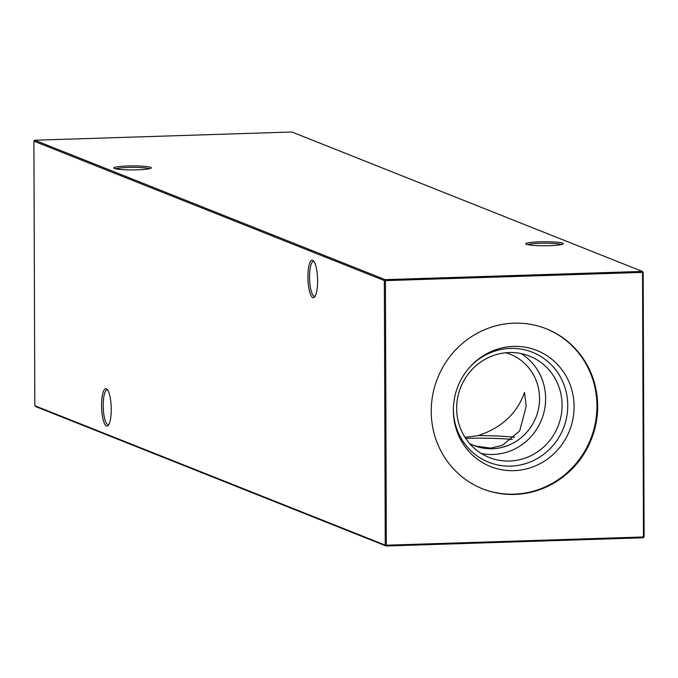 <?xml version="1.0" encoding="UTF-8"?>
<svg xmlns="http://www.w3.org/2000/svg" width="678" height="678" viewBox="0 0 678 678"><rect width="100%" height="100%" fill="white"/><g stroke="black" fill="none" stroke-linecap="round" stroke-linejoin="round"><path stroke-width="1.02" d="M549.366 245.665A18.755 2.009 179.8 0 1 525.891 244.021A18.755 2.009 179.8 0 1 539.705 241.817A18.755 2.009 179.8 0 1 563.181 243.894A18.755 2.009 179.8 0 1 549.366 245.665M561.418 244.555A17.416 1.865 -0.2 0 0 540.052 243.283A17.416 1.865 -0.2 0 0 527.662 244.673M137.363 169.831A18.755 2.009 179.8 0 1 113.887 168.186A18.755 2.009 179.8 0 1 127.701 165.983A18.755 2.009 179.8 0 1 151.177 168.059A18.755 2.009 179.8 0 1 137.363 169.831M149.414 168.72A17.416 1.865 -0.2 0 0 128.049 167.458A17.416 1.865 -0.2 0 0 115.658 168.839M314.067 261.589A17.416 4.458 -91.8 0 0 313.982 261.547A17.416 4.458 -91.8 0 0 313.49 261.462A17.416 4.458 -91.8 0 0 309.558 277.073A17.416 4.458 -91.8 0 0 314.109 296.176A17.416 4.458 -91.8 0 0 314.6 296.269A17.416 4.458 -91.8 0 0 315.177 296.1M307.922 276.98A18.755 4.797 88.2 0 1 313.439 260.784A18.755 4.797 88.2 0 1 317.584 280.828A18.755 4.797 88.2 0 1 314.6 296.939A18.755 4.797 88.2 0 1 307.922 276.98M107.726 390.062A17.416 4.458 -91.8 0 0 107.641 390.019A17.416 4.458 -91.8 0 0 107.141 389.935A17.416 4.458 -91.8 0 0 103.209 405.554A17.416 4.458 -91.8 0 0 107.76 424.648A17.416 4.458 -91.8 0 0 108.251 424.742A17.416 4.458 -91.8 0 0 108.827 424.572M101.573 405.452A18.755 4.797 88.2 0 1 107.099 389.265A18.755 4.797 88.2 0 1 111.234 409.3A18.755 4.797 88.2 0 1 108.251 425.411A18.755 4.797 88.2 0 1 101.573 405.452M464.998 437.335L478.109 435.615C501.61 427.869 517.077 413.47 524.509 392.409L526.213 406.317L519.687 430.937L502.44 445.293L490.728 448.133L476.329 446.132L472.354 444.878M521.018 353.543A54.562 52.418 -68.3 0 1 545.629 398.545A54.562 52.418 -68.3 0 1 481.261 453.472M505.771 352.755A49.113 47.189 -68.3 0 1 510.254 354.28A49.113 47.189 -68.3 0 1 539.552 398.393A49.113 47.189 -68.3 0 1 492.27 448.743A49.113 47.189 -68.3 0 1 473.939 445.548A49.113 47.189 -68.3 0 1 469.642 443.565M456.65 408.47A54.562 52.418 -68.3 0 1 529.535 356.086A54.562 52.418 -68.3 0 1 562.087 405.097A54.562 52.418 -68.3 0 1 489.202 457.481A54.562 52.418 -68.3 0 1 456.65 408.47M470.083 366.823A59.189 56.876 -68.3 0 1 532.332 352.213A59.189 56.876 -68.3 0 1 567.757 405.427A59.189 56.876 -68.3 0 1 510.771 466.108A59.189 56.876 -68.3 0 1 453.37 409.088A59.189 56.876 -68.3 0 1 453.37 408.834M453.353 410.453A62.495 60.037 -68.3 0 1 453.353 409.495A62.495 60.037 -68.3 0 1 470.532 366.332A62.495 60.037 -68.3 0 1 536.408 350.289A62.495 60.037 -68.3 0 1 574.113 406.588A62.495 60.037 -68.3 0 1 513.949 470.651A62.495 60.037 -68.3 0 1 453.353 410.453M545.934 328.627A86.131 82.758 -68.3 0 1 596.954 405.859A86.131 82.758 -68.3 0 1 482.244 488.694M431.225 411.461A86.131 82.758 -68.3 0 1 546.29 328.771A86.131 82.758 -68.3 0 1 597.674 406.139A86.131 82.758 -68.3 0 1 482.609 488.83A86.131 82.758 -68.3 0 1 431.225 411.461M643.176 272.285L642.312 271.42L291.879 131.998L34.756 140.227L385.189 279.65L642.312 271.42L642.541 272.403L643.176 272.285L644.1 536.857L643.464 536.976L642.541 272.403L385.426 280.624L386.35 545.205L643.464 536.976L643.244 537.773L386.121 546.002L35.688 406.58L34.824 405.715L385.257 545.137L384.333 280.565L33.9 141.143L34.824 405.715M512.373 439.412A54.562 5.839 -0.2 0 0 465.65 438.335M514.627 437.335A49.113 5.255 -0.2 0 0 478.109 435.615M385.257 545.137L386.121 546.002L386.35 545.205L385.257 545.137M384.333 280.565L385.426 280.624L385.189 279.65L384.333 280.565M33.9 141.143L34.756 140.227M643.244 537.773L644.1 536.857"/></g></svg>

